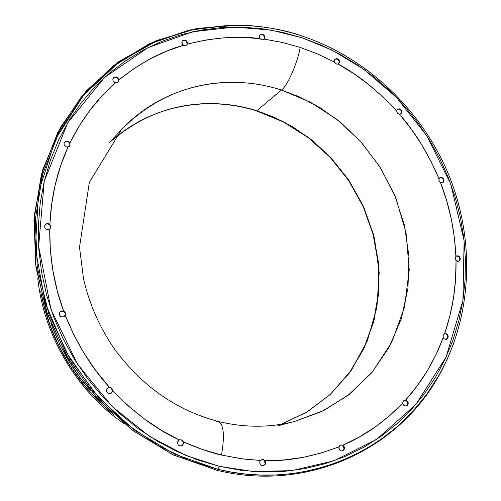 <?xml version="1.0" encoding="UTF-8"?>
<svg xmlns="http://www.w3.org/2000/svg" width="501" height="501" viewBox="0 0 501 501"><rect width="100%" height="100%" fill="white"/><g stroke="black" fill="none" stroke-linecap="round" stroke-linejoin="round"><path stroke-width="0.75" d="M396.679 111.072L396.723 110.677L396.679 111.072C377.203 90.124 357.689 74.449 338.131 64.04L336.49 64.072L335.457 63.502L334.436 62.024L334.311 60.546L334.436 62.024L316.857 53.651L300.174 47.407C297.644 62.819 287.236 86.329 281.43 90.036L256.769 110.74C207.339 95.077 151.471 105.435 112.562 140.136C165.455 95.259 223.484 100.219 256.769 110.74L281.43 90.036L300.187 97.207L320.202 107.809L340.912 122.626L361.396 142.365L380.278 167.472L395.809 197.851L406.035 232.627L409.248 270.026L404.445 307.514L391.713 342.321L372.281 372.08L348.157 395.314L321.592 411.615L294.582 421.46C270.233 427.773 244.926 427.804 218.668 421.56C223.797 424.886 224.742 436.039 221.498 455.033L242.929 458.979L260.439 460.45L262.618 459.473L264.804 460.569C287.875 461.452 312.605 456.868 338.995 446.817L340.548 445.057L342.853 445.195C364.258 436.158 384.229 422.13 402.766 403.117L403.411 400.994L405.566 400.092C421.573 382.495 434.129 361.659 443.235 337.586L443.172 335.056L444.631 333.679C452.685 310.169 456.48 285.789 456.023 260.551L455.102 258.554L455.897 256.337C454.67 230.191 449.56 205.654 440.567 182.74L439.139 181.362L438.989 178.776C428.261 153.494 415.097 131.995 399.497 114.278L397.487 113.251L396.679 111.072L383.497 97.482L369.275 85.051L354.119 73.872L338.131 64.04L335.952 63.84L334.436 62.024L317.59 53.958L300.174 47.407L282.32 42.453L264.159 39.134L262.674 39.817L261.522 39.673L260.044 38.621L259.38 36.116L260.044 38.621L241.701 37.381L223.365 37.876L205.185 40.118L187.318 44.119L186.679 45.052L185.113 45.704L183.36 45.259L181.8 41.934L182.032 43.8L183.36 45.259L166.081 51.403L149.455 59.268L133.642 68.819L118.787 79.985L117.979 77.987L117.115 77.279L115.011 76.897L114.04 77.267L112.888 78.901L112.882 80.154L113.408 81.337L115.593 82.709L113.915 81.907L113.051 80.68L112.831 79.252L113.414 77.812C115.994 76.171 117.785 76.897 118.787 79.985L118.167 81.813L117.14 82.552L115.593 82.709L102.116 95.766L89.917 110.251L79.127 126.058L69.871 143.061L68.606 141.583L66.758 141.05L64.404 142.353L63.971 143.994L64.454 145.534L65.644 146.68L68.011 147.031C65.312 147.144 63.99 145.866 64.047 143.205L64.616 142.065C66.608 140.493 68.355 140.825 69.871 143.061L69.783 145.678L68.011 147.031L60.778 165.292L55.298 184.406L51.647 204.195L49.875 224.473L48.44 223.621L46.8 223.584L45.409 224.367L44.633 225.763L44.802 227.679L46.067 229.195L47.952 229.727L49.743 229.076C46.587 230.278 44.883 229.176 44.633 225.763L45.923 223.953L47.958 223.521L49.875 224.473L50.801 226.264L50.614 227.924L49.743 229.076L50.325 249.686L52.837 270.333L57.277 290.824L63.596 310.939L60.972 311.015L59.945 311.854L59.325 314.202L59.682 315.298L61.385 316.82L63.621 316.851L65.274 315.392L64.347 316.469C61.216 317.553 59.563 316.419 59.375 313.062L60.533 311.284L63.596 310.939L64.936 311.979L65.587 313.545L65.274 315.392L73.829 334.774L84.112 353.337L96.023 370.897L109.437 387.267L107.54 387.956L106.863 388.745L106.45 390.968L106.895 392.139L107.74 393.066L110.076 393.642L111.216 393.21L112.581 391.225L110.827 393.417C107.953 393.955 106.506 392.721 106.475 389.715L108.191 387.542L110.088 387.329L111.285 387.862L112.468 389.446L112.65 390.767L127.717 405.466L143.956 418.636L161.203 430.165L179.27 439.941L178.168 440.83L177.567 442.151L177.993 444.569L178.826 445.483L181.111 446.028L182.22 445.583L183.535 443.592L181.362 445.971C178.782 446.14 177.517 444.869 177.567 442.151L179.27 439.941L181.137 439.746L182.777 440.736L183.429 441.888L202.26 449.41L221.498 455.033L240.956 458.716L260.439 460.45L259.737 461.928L260.182 464.314L260.996 465.21L263.207 465.736C260.846 465.748 259.687 464.483 259.737 461.928L260.439 460.45L262.01 459.523L263.232 459.561L264.804 460.569L284.08 459.931L302.973 457.394L321.335 452.998L338.995 446.817L339.34 449.579L341.162 450.95L342.264 450.981C339.997 450.981 338.864 449.741 338.889 447.249L339.59 445.752L340.548 445.057L342.853 445.195L359.461 436.941L375.055 427.102L389.527 415.786L402.766 403.117L402.923 401.871L403.756 400.643L405.566 400.092L417.17 385.927L427.353 370.696L436.058 354.539L443.235 337.586L443.172 335.056L444.631 333.679L449.879 315.956L453.537 297.763L455.584 279.245L456.023 260.551L455.096 258.184L455.897 256.337L454.388 237.606L451.301 219.006L446.679 200.676L440.567 182.74L438.932 180.886L438.989 178.776L431.104 161.51L421.848 144.921L411.29 129.139L399.497 114.278L397.487 113.251L396.679 111.072M401.883 112.33L400.888 113.915L399.497 114.278L401.595 113.145L401.858 111.253L400.712 109.375L399.76 108.855L397.8 109.049L396.723 110.677L397.706 109.105C400.224 108.379 401.62 109.456 401.883 112.33L401.47 112.606L401.883 112.33M400.675 114.04L401.47 112.606L401.451 111.529M443.924 180.986L442.721 182.74L440.567 182.74L442.709 182.746L443.51 182.032L443.905 179.984L443.567 179.014L442.107 177.63L440.273 177.536L438.989 178.776L439.991 177.667C442.408 177.141 443.723 178.243 443.924 180.986L443.485 181.218L443.924 180.986M442.496 182.84L443.485 181.218L443.473 180.216M456.336 256.017C458.578 255.867 459.743 257.038 459.824 259.518L458.615 261.334L459.711 260.608L460.275 259.33L458.841 261.253L456.023 260.551L457.25 261.315L458.603 261.334L460.275 259.33L459.567 256.806L458.152 255.836L455.897 256.337L456.555 255.911C458.897 255.56 460.137 256.7 460.275 259.33L459.824 259.518L459.116 257L456.893 255.923M448.207 337.198L446.523 339.283L445.164 339.309L443.924 338.582L443.235 337.586L444.387 338.958L446.786 339.183L448.207 337.198L448.076 335.676L447.268 334.374L446.003 333.641L444.65 333.672C446.942 333.472 448.126 334.643 448.207 337.198L447.756 337.342L448.207 337.198M446.291 339.346L447.756 337.342L447.781 336.578L446.817 334.518L445.558 333.791M408.177 403.781L406.23 406.017L405.203 406.042L403.411 404.883L402.766 403.117L403.581 405.096L404.401 405.754L406.33 405.985L407.194 405.534L408.177 403.781L408.127 402.503L407.601 401.326L405.566 400.092L407.601 401.326L408.209 403.048L408.177 403.781L407.745 403.881L408.177 403.781M406.01 406.054L407.745 403.881L407.695 402.61L406.261 400.581L404.651 400.199L406.944 401.151L407.651 402.428L407.745 403.881M342.077 451.013L344.456 448.627L342.283 450.981L344.049 449.723L344.456 448.627L344.187 446.635L342.853 445.195L344.456 448.627L344.055 448.708L344.068 447.694M263.044 465.761L265.511 463.319L263.225 465.736L265.079 464.446L265.511 463.319L265.204 461.177L264.804 460.569L265.511 463.319L265.154 463.394L265.104 461.935L263.989 460.194L265.154 463.394M181.205 446.009L183.535 443.592L183.429 441.888C196.924 447.9 209.612 452.284 221.498 455.033C224.742 436.039 223.797 424.886 218.668 421.56C176.665 410.582 141.796 386.215 114.065 348.464C99.423 326.99 89.241 303.763 83.523 278.781L79.509 247.306L89.335 182.414L121.411 129.778C161.829 86.241 225.563 71.893 281.43 90.036C287.236 86.329 297.644 62.819 300.174 47.407L283.084 42.629L264.159 39.134L264.816 37.888L264.159 39.134L262.674 39.817L261.522 39.673L260.044 38.621C238.407 35.602 214.159 37.437 187.318 44.119L186.679 45.052L187.43 43.731L187.443 42.623L186.24 40.656L184.086 39.967L182.245 40.957L181.8 41.934L182.377 40.788C185.289 39.341 186.973 40.324 187.43 43.731L187.136 44.057L187.142 42.948M110.683 393.479L112.65 390.767C134.976 413.544 157.182 429.939 179.27 439.941L181.137 439.746L182.777 440.736L183.429 441.888L183.222 443.673L182.846 441.368L183.222 443.673M64.222 316.557L65.299 314.835L65.274 315.392C76.835 343.868 91.558 367.822 109.437 387.267L111.285 387.862L112.468 389.446L112.581 391.225L112.356 390.216L111.823 392.483M118.029 81.964L118.718 80.699L117.591 82.321L115.593 82.709C97.188 98.591 81.945 118.706 69.871 143.061L70.052 144.971L69.633 143.336L69.889 144.77L69.345 146.273L69.783 145.678L68.011 147.031C57.127 171.06 51.083 196.874 49.875 224.473L50.839 226.665L50.538 227.686L50.482 226.095L49.649 224.698L50.614 226.897L49.868 228.97L50.764 227.46L49.743 229.076C49.455 257.815 54.077 285.1 63.596 310.939L64.936 311.979L65.587 313.545L65.537 314.666L64.347 316.45M263.946 39.322L264.816 37.888L264.403 35.74L262.637 34.331L261.56 34.2L260.558 34.488L259.38 36.116L260.057 34.857C262.831 33.661 264.415 34.669 264.816 37.888L264.478 38.214L264.065 36.066L263.301 35.202L261.221 34.525L260.219 34.813M339.584 62.268L338.131 64.04L339.584 62.268L339.158 60.145L337.442 58.761L336.396 58.636L334.699 59.6L334.311 60.546L335.125 59.137C337.768 58.185 339.252 59.224 339.584 62.268L339.208 62.569L339.584 62.268M338.563 63.827L339.196 61.498M281.243 424.278L306.355 412.367L330.328 394.425L351.295 370.345L367.333 340.843L376.89 307.508L379.201 272.575L374.479 238.426L363.789 207.107L348.702 179.965L330.885 157.608L311.822 140.023L292.647 126.778L274.141 117.24L256.769 110.74L283.735 121.824L308.578 137.506L330.554 157.258L349.034 180.46L363.475 206.406L373.439 234.311L378.606 263.351L378.775 292.659L373.871 321.323L363.983 348.445L349.316 373.12L330.253 394.494L307.332 411.778L281.243 424.278M216.751 421.617L218.668 421.56M447.243 359.198L439.17 374.967C398.633 448.79 308.084 491.418 218.098 469.381L219.319 466.318L186.04 455.522L149.667 436.452L112.243 406.63L77.567 364.277L51.064 309.637L38.64 246.292L44.245 181.262L67.685 122.87L104.509 77.486L148.196 47.52L192.785 31.751L234.33 27.073L270.909 30.041L302.034 37.782L301.896 35.947L302.034 37.782L331.881 50.044L363.901 69.338L396.473 97.457L426.783 135.74L450.844 184.211L464.114 240.693L462.918 300.437L446.103 357.063L415.805 404.583L376.633 439.371L333.86 460.826L291.807 470.633L253.205 471.541L219.319 466.318L218.098 469.381L231.418 472.105L245.578 474.046L260.551 475.054L276.289 474.948L292.728 473.539L309.75 470.621L327.197 466.011L344.876 459.505L362.53 450.95L379.877 440.21L396.573 427.209L412.267 411.941L426.589 394.475L439.17 374.967L447.23 359.217L454.025 342.603M217.221 470.345C307.42 492.414 398.176 449.66 438.807 375.669L443.022 367.859C404.332 446.36 310.72 493.285 217.221 470.345L172.826 454.708L131.631 429.689L95.685 396.329L66.79 356.148L46.38 311.096L35.414 263.376L34.3 215.311L42.917 169.181L60.634 127.072L86.379 90.75L118.787 61.623L156.249 40.656L197.081 28.432L239.547 25.119L230.667 25.081L189.015 30.098L149.279 43.769L113.101 65.844L82.101 95.722L57.772 132.402L41.401 174.492L33.955 220.258L35.991 267.678L47.582 314.559L68.286 358.691L97.15 397.969L132.79 430.559L173.465 455.008L217.221 470.345L218.098 469.381L217.221 470.345M41.689 295.54C51.547 342.227 74.611 381.079 110.878 412.085L98.202 400.568L85.921 387.279L74.342 372.193L68.906 363.976L58.986 346.254L50.607 326.946L44.126 306.28L41.689 295.54M113.777 414.79C74.718 382.488 50.357 341.463 40.7 291.701C50.357 341.463 74.718 382.488 113.777 414.79M50.933 323.464C60.965 350.224 74.254 372.606 90.787 390.598L80.129 377.648L69.201 361.628L59.844 344.638L50.933 323.464M60.408 311.378L63.865 311.378L65.224 313.163L65.299 314.835L65.349 313.72L64.316 311.728L62.036 310.864L60.74 311.19M108.059 387.611L109.819 387.455L111.015 387.981L112.356 390.216L111.015 387.981L109.819 387.455L108.16 387.574M179.565 439.828L181.431 440.041L182.846 441.368L181.431 440.041L179.546 439.834M182.239 40.957C185.132 39.748 186.767 40.781 187.136 44.057L186.679 45.052L185.689 45.61L183.36 45.259C161.36 51.503 139.835 63.076 118.787 79.985L118.048 81.939M113.295 77.974C115.869 76.54 117.616 77.311 118.524 80.298L118.455 81.012L118.299 79.246L117.716 78.3L115.819 77.217M37.775 278.368C43.744 335.614 76.684 391.093 124.079 423.74C76.684 391.093 43.744 335.614 37.775 278.368M218.173 468.429L218.624 468.535M181.907 445.671L182.752 444.813M342.878 450.631L344.055 448.708L342.452 445.276L341.895 445.045L343.223 445.877M406.762 405.641L407.407 404.871M447.011 338.858L447.756 337.342C447.725 334.931 446.616 333.735 444.431 333.76M443.072 182.264L443.485 181.218C443.354 178.632 442.12 177.492 439.778 177.792M443.128 179.245L442.502 178.425L440.742 177.636M401.188 113.42L401.47 112.606C401.282 109.882 399.961 108.767 397.506 109.256M401.038 110.489L399.347 109.13L398.326 109.018M338.707 63.665L339.208 62.569C338.958 59.682 337.542 58.592 334.95 59.3M338.782 60.452L337.067 59.068L336.021 58.943M264.24 38.896L264.478 38.214C264.165 35.133 262.643 34.074 259.9 35.026M186.729 41.871L184.913 40.431L182.746 40.594M114.754 77.21L113.783 77.58M69.113 142.509L67.478 141.457L65.593 141.501M45.278 224.511L47.457 223.728L49.649 224.698L47.395 223.728M46.574 223.815L45.823 224.11M262.261 459.549L263.989 460.194L261.81 459.574M341.306 444.938L340.837 444.957M217.378 454.163L218.242 454.219M438.807 375.669L439.17 374.967C472.543 315.442 475.249 240.148 448.871 175.181C422.08 110.345 367.239 57.759 301.89 35.947L301.802 35.928C282.188 28.92 258.741 25.313 231.462 25.1L195.666 28.883L157.37 40.581L118.837 62.287L83.473 95.322L55.442 139.372L38.633 191.889L35.333 248.333L45.378 303.374L66.332 352.447L94.526 392.834L126.258 423.746L158.592 445.852L189.566 460.538L218.098 469.381L174.448 454.075L133.867 429.67L98.315 397.155L69.514 357.964L48.854 313.933L37.287 267.152L35.252 219.845L42.666 174.185L58.986 132.183L83.254 95.585L114.178 65.775L150.262 43.744L189.904 30.104L231.462 25.1L249.147 25.557M219.319 466.318L197.914 460.05L176.997 451.545L156.8 440.861L137.556 428.111L119.495 413.413L102.824 396.924L87.744 378.825L74.43 359.311L63.032 338.613L53.682 316.958L46.487 294.601L41.508 271.799L38.796 248.803L38.364 225.882L40.193 203.287L44.245 181.262L50.444 160.038L58.698 139.835L68.888 120.86L80.886 103.281L94.532 87.268L109.663 72.952L126.108 60.446L143.674 49.843L162.186 41.22L181.437 34.625L201.239 30.073L221.411 27.586L241.758 27.148L262.092 28.732L282.238 32.296L302.034 37.782L321.304 45.115L339.897 54.227L357.664 65.011L374.466 77.367L390.173 91.188L404.664 106.344L417.828 122.72L429.557 140.167L439.765 158.554L448.37 177.73L455.29 197.538L460.469 217.822L463.857 238.426L465.41 259.18L465.103 279.902L462.918 300.437L458.86 320.596L452.935 340.204L445.164 359.085L435.601 377.065L424.303 393.961L411.34 409.605L396.811 423.84L380.816 436.49L363.494 447.424L344.989 456.492L325.468 463.582L305.096 468.579L284.086 471.403L262.637 471.992L240.975 470.301L219.319 466.318M109.544 142.422L121.411 129.778C177.385 72.914 245.07 78.056 281.43 90.036L310.363 102.191L336.923 119.42L360.269 141.119L379.695 166.545L394.588 194.895L404.476 225.262L408.998 256.681L407.964 288.163L401.326 318.655L389.196 347.13L371.88 372.562L349.855 393.986L323.803 410.532L294.582 421.46L277.786 425.825M69.633 143.336C68.205 141.169 66.495 140.794 64.504 142.209M281.23 424.278L307.263 411.797L330.128 394.537L349.134 373.195L363.757 348.546L373.621 321.448L378.493 292.797L378.305 263.501L373.126 234.462L363.15 206.55L348.696 180.604L330.203 157.395L308.215 137.637L283.372 121.95L256.412 110.871M230.667 25.081L231.462 25.1C255.416 24.781 278.888 28.394 301.89 35.947M256.393 110.865C207.045 95.246 151.358 105.554 112.556 140.142"/></g></svg>
